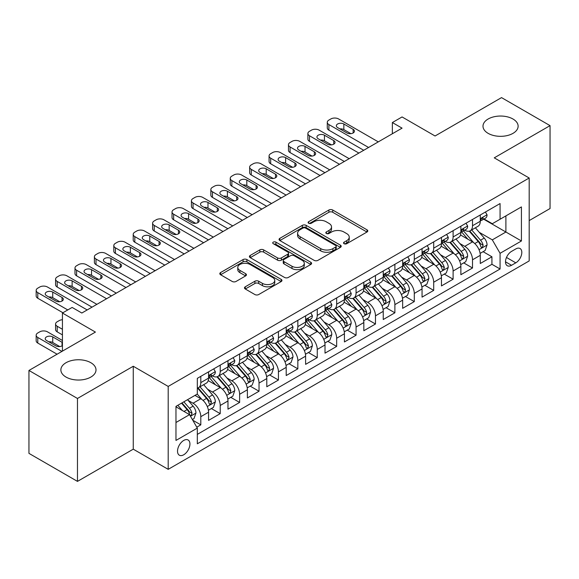 <?xml version="1.0" encoding="UTF-8"?>
<svg xmlns="http://www.w3.org/2000/svg" width="579" height="579" viewBox="0 0 579 579"><rect width="100%" height="100%" fill="white"/><g stroke="black" fill="none" stroke-linecap="round" stroke-linejoin="round"><path stroke-width="0.87" d="M344.092 243.701A1.889 1.086 0 0 0 346.756 243.701L366.999 232.02A2.692 1.556 0 0 0 367.788 230.92A2.692 1.556 0 0 0 366.999 229.82L332.708 210.018A2.692 1.556 0 0 0 328.901 210.018L308.658 221.706A1.889 1.086 0 0 0 308.108 222.474A1.889 1.086 0 0 0 308.658 223.248A1.889 1.086 0 0 0 311.321 223.248L313.941 221.735A8.62 4.979 0 0 1 326.136 221.735L328.995 223.385A8.62 4.979 0 0 1 331.521 226.903A8.62 4.979 0 0 1 328.995 230.42L326.375 231.933A1.889 1.086 0 0 0 325.825 232.707A1.889 1.086 0 0 0 326.375 233.475A1.889 1.086 0 0 0 329.038 233.475L331.658 231.962A8.62 4.979 0 0 1 343.854 231.962L346.712 233.612A8.62 4.979 0 0 1 349.238 237.129A8.62 4.979 0 0 1 346.712 240.654L344.092 242.167A1.889 1.086 0 0 0 343.535 242.934A1.889 1.086 0 0 0 344.092 243.701L344.092 242.167M90.86 362.722A17.565 10.14 0 0 0 71.716 360.529A17.565 10.14 0 0 0 60.875 369.894A17.565 10.14 0 0 0 66.02 377.067A17.565 10.14 0 0 0 85.164 379.267A17.565 10.14 0 0 0 96.005 369.894A17.565 10.14 0 0 0 90.86 362.722M512.98 119.013A17.565 10.14 0 0 0 493.836 116.813A17.565 10.14 0 0 0 482.995 126.186A17.565 10.14 0 0 0 488.14 133.358A17.565 10.14 0 0 0 507.284 135.558A17.565 10.14 0 0 0 518.125 126.186A17.565 10.14 0 0 0 512.98 119.013M183.724 454.776A8.786 5.073 120 0 0 189.463 447.031A8.786 5.073 120 0 0 188.117 439.997A8.786 5.073 120 0 0 183.724 440.431A8.786 5.073 120 0 0 177.992 448.175A8.786 5.073 120 0 0 179.338 455.21A8.786 5.073 120 0 0 183.724 454.776M245.272 286.793A2.692 1.556 0 0 0 244.483 287.893A2.692 1.556 0 0 0 245.272 288.986L254.89 294.545A2.692 1.556 0 0 0 258.697 294.545L281.177 281.568A2.692 1.556 0 0 0 281.966 280.468A2.692 1.556 0 0 0 281.177 279.368L246.886 259.566A2.692 1.556 0 0 0 243.079 259.566L220.599 272.55A2.692 1.556 0 0 0 219.81 273.65A2.692 1.556 0 0 0 220.599 274.75L232.222 281.459A2.692 1.556 0 0 0 236.029 281.459L245.648 275.901A2.692 1.556 0 0 0 246.437 274.801A2.692 1.556 0 0 0 245.648 273.701L239.887 270.371A7.209 4.162 0 0 1 237.774 267.433A7.209 4.162 0 0 1 242.225 263.59A7.209 4.162 0 0 1 250.077 264.487L272.651 277.522A7.209 4.162 0 0 1 274.764 280.468A7.209 4.162 0 0 1 270.313 284.311A7.209 4.162 0 0 1 262.461 283.406L258.697 281.235A2.692 1.556 0 0 0 254.89 281.235L245.272 286.793L245.272 288.986M529.184 220.592L550.05 208.541L550.05 125.629L501.53 97.612L435.061 135.993L402.065 116.944L392.359 122.545L402.065 128.147L81.834 313.029L72.129 307.427L62.431 313.029L62.431 351.127M77.47 398.468L77.47 481.388L133.264 449.174L133.264 366.254L77.47 398.468L28.95 370.459L95.419 332.078L62.431 313.029M133.264 366.254L168.2 386.425L529.184 178.006L529.184 260.926L168.2 469.337L168.2 386.425M550.05 125.629L494.256 157.843L529.184 178.006M314.136 260.34A2.692 1.556 0 0 0 317.943 260.34L340.423 247.363A2.692 1.556 0 0 0 341.212 246.263A2.692 1.556 0 0 0 340.423 245.163L306.132 225.361A2.692 1.556 0 0 0 302.325 225.361L279.845 238.338A2.692 1.556 0 0 0 279.056 239.438A2.692 1.556 0 0 0 279.845 240.538L314.136 260.34M274.026 244.114A1.889 1.086 0 0 1 275.937 244.374L275.937 242.138L310.8 262.265A2.692 1.556 0 0 1 311.589 263.365A2.692 1.556 0 0 1 310.8 264.465L288.32 277.442A2.692 1.556 0 0 1 284.513 277.442L250.222 257.641L250.222 255.448A2.692 1.556 0 0 0 249.433 256.548A2.692 1.556 0 0 0 250.222 257.641M250.222 255.448L259.841 249.889A2.692 1.556 0 0 1 263.655 249.889L277.558 257.916A2.692 1.556 0 0 0 281.365 257.916L287.749 254.232A2.692 1.556 0 0 0 288.537 253.132A2.692 1.556 0 0 0 287.749 252.031L273.274 243.679A1.889 1.086 0 0 1 272.716 242.905A1.889 1.086 0 0 1 273.881 241.899A1.889 1.086 0 0 1 275.937 242.138M77.47 481.388L28.95 453.371L28.95 370.459M196.78 427.179L200.804 424.856L192.749 420.209M188.168 400.415L193.046 403.23A10.979 6.34 60 0 1 200.804 416.677L208.57 412.197L208.57 420.376L220.215 413.652L211.386 408.557M207.579 389.211L212.45 392.026A10.979 6.34 60 0 1 220.215 405.474L227.974 400.986L227.974 409.172L239.619 402.448L230.789 397.346M226.982 378.007L231.861 380.823A10.979 6.34 60 0 1 239.619 394.27L247.385 389.783L247.385 397.961L259.03 391.245L250.2 386.142M246.393 366.804L251.264 369.619A10.979 6.34 60 0 1 259.03 383.059L266.796 378.579L266.796 386.758L278.441 380.034L269.604 374.939M265.804 355.6L270.675 358.408A10.979 6.34 60 0 1 278.441 371.856L286.2 367.376L286.2 375.554L297.845 368.83L289.015 363.735M285.208 344.389L290.079 347.205A10.979 6.34 60 0 1 297.845 360.652L305.611 356.172L305.611 364.35L317.256 357.627L308.426 352.531M304.619 333.186L309.49 336.001A10.979 6.34 60 0 1 317.256 349.448L325.014 344.968L325.014 353.147L336.66 346.423L327.83 341.321M324.023 321.982L328.901 324.797A10.979 6.34 60 0 1 336.66 338.245L344.425 333.757L344.425 341.943L356.071 335.219L347.241 330.117M343.434 310.778L348.305 313.594A10.979 6.34 60 0 1 356.071 327.034L363.829 322.554L363.829 330.732L375.474 324.008L366.645 318.913M362.838 299.575L367.716 302.383A10.979 6.34 60 0 1 375.474 315.83L383.24 311.35L383.24 319.528L394.885 312.805L386.055 307.71M382.249 288.371L387.119 291.179A10.979 6.34 60 0 1 394.885 304.626L402.651 300.146L402.651 308.325L414.289 301.601L405.459 296.506M401.66 277.16L406.53 279.975A10.979 6.34 60 0 1 414.289 293.423L422.055 288.943L422.055 297.121L433.7 290.397L424.87 285.295M421.063 265.956L425.934 268.772A10.979 6.34 60 0 1 433.7 282.219L441.466 277.732L441.466 285.917L453.111 279.194L444.274 274.091M440.474 254.753L445.345 257.568A10.979 6.34 60 0 1 453.111 271.015L460.87 266.528L460.87 274.707L472.515 267.99L472.515 259.805A10.979 6.34 -120 0 0 464.756 246.357L459.878 243.549M463.685 262.888L472.515 267.99M208.57 412.197A10.979 6.34 -120 0 0 200.804 398.75L194.985 395.385M227.974 400.986A10.979 6.34 -120 0 0 220.215 387.546L208.208 380.613M247.385 389.783A10.979 6.34 -120 0 0 239.619 376.336L227.619 369.409M266.796 378.579A10.979 6.34 -120 0 0 259.03 365.132L247.03 358.206M286.2 367.376A10.979 6.34 -120 0 0 278.441 353.928L266.434 347.002M305.611 356.172A10.979 6.34 -120 0 0 297.845 342.725L285.845 335.791M325.014 344.968A10.979 6.34 -120 0 0 317.256 331.521L305.249 324.587M344.425 333.757A10.979 6.34 -120 0 0 336.66 320.317L324.66 313.384M363.829 322.554A10.979 6.34 -120 0 0 356.071 309.106L344.064 302.18M383.24 311.35A10.979 6.34 -120 0 0 375.474 297.903L363.474 290.976M402.651 300.146A10.979 6.34 -120 0 0 394.885 286.699L382.885 279.773M422.055 288.943A10.979 6.34 -120 0 0 414.289 275.495L402.289 268.562M441.466 277.732A10.979 6.34 -120 0 0 433.7 264.292L421.7 257.358M460.87 266.528A10.979 6.34 -120 0 0 453.111 253.081L441.104 246.155M515.795 248.941L511.525 251.402A8.511 4.914 120 0 0 505.966 258.9A8.511 4.914 120 0 0 507.269 265.718A8.511 4.914 120 0 0 511.525 265.298L515.795 262.83A8.511 4.914 120 0 0 521.353 255.332A8.511 4.914 120 0 0 520.051 248.514A8.511 4.914 120 0 0 515.795 248.941M175.965 422.504L189.55 414.658L197.316 428.105L197.316 443.796L500.075 268.996L500.075 253.305L492.309 239.865L479.289 232.345M197.316 428.105L175.965 440.431L175.965 406.371L197.316 394.046L197.316 378.355L500.075 203.555L500.075 219.246L521.426 206.92L521.426 240.98L500.075 253.305M212.348 375.829L212.45 375.894A10.979 6.34 60 0 0 217.943 376.437L225.701 371.95A10.979 6.34 -120 0 0 227.974 366.927L227.974 360.652M231.759 364.625L231.861 364.683A10.979 6.34 60 0 0 237.347 365.226L245.112 360.746A10.979 6.34 -120 0 0 247.385 355.723L247.385 349.448M251.163 353.422L251.264 353.479A10.979 6.34 60 0 0 256.758 354.022L264.516 349.542A10.979 6.34 -120 0 0 266.796 344.519L266.796 338.245M270.574 342.218L270.675 342.276A10.979 6.34 60 0 0 276.161 342.819L283.927 338.339A10.979 6.34 -120 0 0 286.2 333.309L286.2 327.034M289.978 331.014L290.079 331.072A10.979 6.34 60 0 0 295.572 331.615L303.338 327.135A10.979 6.34 -120 0 0 305.611 322.105L305.611 315.83M309.389 319.803L309.49 319.869A10.979 6.34 60 0 0 314.976 320.411L322.742 315.924A10.979 6.34 -120 0 0 325.014 310.901L325.014 304.626M328.8 308.6L328.901 308.658A10.979 6.34 60 0 0 334.387 309.208L342.153 304.72A10.979 6.34 -120 0 0 344.425 299.698L344.425 293.423M348.203 297.396L348.305 297.454A10.979 6.34 60 0 0 353.798 297.997L361.557 293.517A10.979 6.34 -120 0 0 363.829 288.494L363.829 282.219M367.614 286.192L367.716 286.25A10.979 6.34 60 0 0 373.202 286.793L380.968 282.313A10.979 6.34 -120 0 0 383.24 277.283L383.24 271.008M387.018 274.989L387.119 275.047A10.979 6.34 60 0 0 392.613 275.59L400.371 271.11A10.979 6.34 -120 0 0 402.651 266.079L402.651 259.805M406.429 263.785L406.53 263.843A10.979 6.34 60 0 0 412.016 264.386L419.782 259.899A10.979 6.34 -120 0 0 422.055 254.876L422.055 248.601M425.833 252.574L425.934 252.632A10.979 6.34 60 0 0 431.427 253.182L439.186 248.695A10.979 6.34 -120 0 0 441.466 243.672L441.466 237.397M445.244 241.371L445.345 241.429A10.979 6.34 60 0 0 450.831 241.971L458.597 237.491A10.979 6.34 -120 0 0 460.87 232.469L460.87 226.194M197.316 434.38L491.926 264.292L491.926 256.779L480.281 263.503L480.281 255.325A10.979 6.34 -120 0 0 472.515 241.877L460.515 234.951M464.647 230.167L464.756 230.225A10.979 6.34 -120 0 0 470.242 230.768A10.979 6.34 -120 0 0 472.515 225.745L472.515 219.47M470.242 230.768L478.008 226.288A10.979 6.34 -120 0 0 480.281 221.265L480.281 214.983M200.804 376.336L200.804 382.61A10.979 6.34 60 0 1 198.532 387.641A10.979 6.34 60 0 1 197.316 388.082M198.532 387.641L206.298 383.16A10.979 6.34 -120 0 0 208.57 378.13L208.57 371.856M220.215 365.132L220.215 371.407A10.979 6.34 60 0 1 217.943 376.437M239.619 353.928L239.619 360.203A10.979 6.34 60 0 1 237.347 365.226M259.03 342.725L259.03 348.999A10.979 6.34 60 0 1 256.758 354.022M278.441 331.521L278.441 337.796A10.979 6.34 60 0 1 276.161 342.819M297.845 320.31L297.845 326.585A10.979 6.34 60 0 1 295.572 331.615M317.256 309.106L317.256 315.381A10.979 6.34 60 0 1 314.976 320.411M336.66 297.903L336.66 304.178A10.979 6.34 60 0 1 334.387 309.208M356.071 286.699L356.071 292.974A10.979 6.34 60 0 1 353.798 297.997M375.474 275.495L375.474 281.77A10.979 6.34 60 0 1 373.202 286.793M394.885 264.292L394.885 270.567A10.979 6.34 60 0 1 392.613 275.59M414.289 253.081L414.289 259.356A10.979 6.34 60 0 1 412.016 264.386M433.7 241.877L433.7 248.152A10.979 6.34 60 0 1 431.427 253.182M453.111 230.674L453.111 236.949A10.979 6.34 60 0 1 450.831 241.971M453.111 271.015L453.111 279.194M433.7 282.219L433.7 290.397M414.289 293.423L414.289 301.601M394.885 304.626L394.885 312.805M375.474 315.83L375.474 324.008M356.071 327.034L356.071 335.219M336.66 338.245L336.66 346.423M317.256 349.448L317.256 357.627M297.845 360.652L297.845 368.83M278.441 371.856L278.441 380.034M259.03 383.059L259.03 391.245M239.619 394.27L239.619 402.448M220.215 405.474L220.215 413.652M200.804 416.677L200.804 424.856M189.55 414.658L175.965 406.82M492.309 239.865L505.894 232.02L505.894 215.88L521.426 206.92M483.668 219.188L521.426 240.98M484.058 218.963L492.309 223.726L500.075 219.246M133.264 449.174L168.2 469.337M392.359 122.545L392.359 133.749M483.096 251.684L491.926 256.779M491.926 264.292L500.075 268.996M344.845 243.969L346.712 242.891A8.62 4.979 0 0 0 349.238 239.373L349.238 237.129M331.521 226.903L331.521 229.146A8.62 4.979 0 0 1 328.995 232.664L327.128 233.742M366.963 232.041L332.708 212.261A2.692 1.556 0 0 0 328.901 212.261L309.41 223.516M340.387 247.378L306.132 227.605A2.692 1.556 0 0 0 302.325 227.605L279.881 240.56M335.661 247.03A1.889 1.086 0 0 0 336.211 246.263A1.889 1.086 0 0 0 335.661 245.489L305.56 228.112A1.889 1.086 0 0 0 302.897 228.112L300.132 229.711A8.62 4.979 0 0 0 297.606 233.228A8.62 4.979 0 0 0 300.132 236.746L320.708 248.623A8.62 4.979 0 0 0 332.896 248.623L335.661 247.03L335.661 249.274A1.889 1.086 0 0 0 336.211 248.5L336.211 246.263M297.606 233.228L297.606 235.472A8.62 4.979 0 0 0 300.132 238.989L300.132 236.746M335.661 249.274L332.896 250.866A8.62 4.979 0 0 1 320.708 250.866L300.132 238.989M250.258 257.662L259.841 252.133L259.841 249.889M288.537 253.132L288.537 255.375A2.692 1.556 0 0 1 287.749 256.475L281.365 260.159A2.692 1.556 0 0 1 277.558 260.159L263.655 252.133A2.692 1.556 0 0 0 259.841 252.133M275.937 244.374L310.764 264.487M291.99 266.253A7.209 4.162 0 0 0 299.842 267.151A7.209 4.162 0 0 0 304.293 263.307A7.209 4.162 0 0 0 302.18 260.369L294.226 255.773A2.692 1.556 0 0 0 290.419 255.773L284.036 259.457A2.692 1.556 0 0 0 283.247 260.557A2.692 1.556 0 0 0 284.036 261.657L291.99 266.253L291.99 268.49A7.209 4.162 0 0 0 299.842 269.394A7.209 4.162 0 0 0 304.293 265.551L304.293 263.307M283.247 260.557L283.247 262.801A2.692 1.556 0 0 0 284.036 263.901L284.036 261.657M291.99 268.49L284.036 263.901M274.764 280.468L274.764 282.704A7.209 4.162 0 0 1 270.313 286.554A7.209 4.162 0 0 1 262.461 285.65L258.697 283.478A2.692 1.556 0 0 0 254.89 283.478L245.301 289.008M237.774 267.433L237.774 269.676A7.209 4.162 0 0 0 239.887 272.615L239.887 270.371M245.612 275.922L239.887 272.615M281.141 281.589L246.886 261.809A2.692 1.556 0 0 0 243.079 261.809L220.635 274.764M480.114 253.399L485.13 250.504L487.069 244.903A7.274 4.198 -120 0 0 484.239 238.078L475.373 227.808M473.593 242.587L463.461 230.855M467.825 239.17L461.948 232.36A17.428 10.06 -120 0 0 461.405 231.752M469.251 231.166L478.225 241.552A7.274 4.198 60 0 1 480.816 246.56L481.344 247.421L482.329 247.284L483.147 245.214A7.274 4.198 -120 0 0 480.548 240.205L471.682 229.935M469.779 230.992L479.419 242.152A3.706 2.142 60 0 1 480.353 243.6L483.147 245.214M368.584 147.479L328.901 124.565A5.486 3.17 -0 0 1 327.287 122.321A5.486 3.17 -0 0 1 328.901 120.077L330.841 118.963A5.486 3.17 -0 0 1 338.599 118.963L378.29 141.877M327.287 122.321L327.287 127.923A5.486 3.17 180 0 0 328.901 130.166L363.735 150.279M485.419 212.015L487.069 214.874A7.274 4.198 60 0 1 485.564 218.095L481.88 220.223A7.274 4.198 -120 0 0 483.147 218.544L482.995 217.899M337.629 127.59A4.393 2.533 180 0 1 336.348 125.795A4.393 2.533 180 0 1 339.055 123.45A4.393 2.533 180 0 1 343.839 124L353.161 129.378A4.393 2.533 180 0 1 354.442 131.172A4.393 2.533 180 0 1 351.735 133.517A4.393 2.533 180 0 1 346.944 132.967L337.629 127.59M480.519 220.563L480.548 220.563A7.274 4.198 -120 0 0 481.88 220.223M482.206 218.001L483.147 218.544C482.683 217.451 481.909 217.899 480.816 219.89A7.274 4.198 60 0 1 480.281 220.925M339.916 128.907A4.393 2.533 180 0 1 343.839 129.602L350.874 133.662M460.71 264.61L465.726 261.715L467.666 256.106A7.274 4.198 -120 0 0 464.828 249.281L455.962 239.011M454.189 253.79L444.05 242.058M448.421 250.374L442.537 243.564A17.428 10.06 -120 0 0 441.994 242.963M449.847 242.369L458.814 252.755A7.274 4.198 60 0 1 461.405 257.764L461.933 258.625L462.918 258.487L463.736 256.417A7.274 4.198 -120 0 0 461.145 251.409L452.279 241.139M450.375 242.196L460.008 253.356A3.706 2.142 60 0 1 460.942 254.803L463.736 256.417M441.299 275.814L446.315 272.919L448.255 267.317A7.274 4.198 -120 0 0 445.425 260.485L436.559 250.215M434.778 265.001L424.646 253.262M429.01 261.585L423.126 254.774A17.428 10.06 -120 0 0 422.59 254.167M430.436 253.573L439.403 263.959A7.274 4.198 60 0 1 442.001 268.967L442.53 269.828L443.514 269.691L444.332 267.621A7.274 4.198 -120 0 0 441.734 262.613L432.868 252.35M430.964 253.407L440.605 264.56A3.706 2.142 60 0 1 441.538 266.014L444.332 267.621M421.896 287.018L426.904 284.123L428.851 278.521A7.274 4.198 -120 0 0 426.014 271.689L417.148 261.426M415.367 276.205L405.235 264.473M409.606 272.789L403.722 265.978A17.428 10.06 -120 0 0 403.179 265.37M411.032 264.777L419.999 275.163A7.274 4.198 60 0 1 422.59 280.171L423.119 281.039L424.103 280.895L424.921 278.832A7.274 4.198 -120 0 0 422.33 273.816L413.457 263.554M411.56 264.61L421.194 275.77A3.706 2.142 60 0 1 422.127 277.218L424.921 278.832M402.485 298.221L407.5 295.326L409.44 289.724A7.274 4.198 -120 0 0 406.61 282.892L397.737 272.629M395.964 287.408L385.831 275.676M390.195 283.992L384.311 277.182A17.428 10.06 -120 0 0 383.776 276.574M391.621 275.98L400.588 286.366A7.274 4.198 60 0 1 403.187 291.382L403.715 292.243L404.699 292.106L405.51 290.036A7.274 4.198 -120 0 0 402.919 285.02L394.053 274.757M392.149 275.814L401.79 286.974A3.706 2.142 60 0 1 402.723 288.422L405.51 290.036M349.18 158.682L309.49 135.768A5.486 3.17 -0 0 1 307.883 133.525A5.486 3.17 -0 0 1 309.49 131.288L311.43 130.166A5.486 3.17 -0 0 1 319.195 130.166L358.886 153.08M307.883 133.525L307.883 139.126A5.486 3.17 180 0 0 309.49 141.37L344.324 161.483M466.015 223.219L467.666 226.078A7.274 4.198 60 0 1 466.16 229.298L462.469 231.426A7.274 4.198 -120 0 0 463.736 229.747L463.584 229.103M318.226 138.794A4.393 2.533 180 0 1 316.937 136.999A4.393 2.533 180 0 1 319.651 134.654A4.393 2.533 180 0 1 324.435 135.204L333.75 140.588A4.393 2.533 180 0 1 335.038 142.376A4.393 2.533 180 0 1 332.324 144.721A4.393 2.533 180 0 1 327.54 144.171L318.226 138.794M461.116 231.766L461.145 231.766A7.274 4.198 -120 0 0 462.469 231.426M462.795 229.212L463.736 229.747C463.28 228.654 462.505 229.103 461.405 231.093A7.274 4.198 60 0 1 460.87 232.128M320.505 140.111A4.393 2.533 180 0 1 324.435 140.813L331.463 144.866M329.769 169.886L290.079 146.972A5.486 3.17 -0 0 1 288.472 144.728A5.486 3.17 -0 0 1 290.079 142.492L292.026 141.37A5.486 3.17 -0 0 1 299.784 141.37L339.475 164.284M288.472 144.728L288.472 150.33A5.486 3.17 180 0 0 290.079 152.574L324.92 172.687M446.604 234.43L448.255 237.281A7.274 4.198 60 0 1 446.749 240.502L443.065 242.63A7.274 4.198 -120 0 0 444.332 240.958L444.173 240.314M298.815 149.997A4.393 2.533 180 0 1 297.526 148.202A4.393 2.533 180 0 1 300.24 145.865A4.393 2.533 180 0 1 305.024 146.415L314.339 151.792A4.393 2.533 180 0 1 315.627 153.58A4.393 2.533 180 0 1 312.921 155.925A4.393 2.533 180 0 1 308.129 155.375L298.815 149.997M441.705 242.97L441.734 242.97A7.274 4.198 -120 0 0 443.065 242.63M443.391 240.415L444.332 240.958C443.869 239.858 443.094 240.307 442.001 242.297A7.274 4.198 60 0 1 441.466 243.332M301.102 151.314A4.393 2.533 180 0 1 305.024 152.016L312.059 156.077M310.366 181.089L270.675 158.176A5.486 3.17 -0 0 1 269.069 155.939A5.486 3.17 -0 0 1 270.675 153.696L272.615 152.574A5.486 3.17 -0 0 1 280.381 152.574L320.064 175.488M269.069 155.939L269.069 161.541A5.486 3.17 180 0 0 270.675 163.777L305.509 183.89M427.201 245.634L428.851 248.492A7.274 4.198 60 0 1 427.338 251.706L423.654 253.834A7.274 4.198 -120 0 0 424.921 252.162L424.769 251.518M279.411 161.201A4.393 2.533 180 0 1 278.123 159.406A4.393 2.533 180 0 1 280.829 157.068A4.393 2.533 180 0 1 285.621 157.618L294.935 162.996A4.393 2.533 180 0 1 296.224 164.791A4.393 2.533 180 0 1 293.51 167.128A4.393 2.533 180 0 1 288.726 166.578L279.411 161.201M422.301 254.174L422.33 254.174A7.274 4.198 -120 0 0 423.654 253.834M423.98 251.619L424.921 252.162C424.465 251.062 423.69 251.51 422.59 253.508A7.274 4.198 60 0 1 422.055 254.543M281.691 162.518A4.393 2.533 180 0 1 285.621 163.22L292.648 167.28M290.955 192.293L251.264 169.379A5.486 3.17 -0 0 1 249.658 167.143A5.486 3.17 -0 0 1 251.264 164.899L253.204 163.777A5.486 3.17 -0 0 1 260.97 163.777L300.66 186.691M249.658 167.143L249.658 172.745A5.486 3.17 180 0 0 251.264 174.981L286.106 195.094M407.79 256.837L409.44 259.696A7.274 4.198 60 0 1 407.934 262.909L404.243 265.044A7.274 4.198 -120 0 0 405.51 263.365L405.358 262.721M260 172.404A4.393 2.533 180 0 1 258.712 170.617A4.393 2.533 180 0 1 261.426 168.272A4.393 2.533 180 0 1 266.21 168.822L275.524 174.199A4.393 2.533 180 0 1 276.813 175.994A4.393 2.533 180 0 1 274.099 178.332A4.393 2.533 180 0 1 269.315 177.789L260 172.404M402.89 265.385L402.919 265.385A7.274 4.198 -120 0 0 404.243 265.044M404.576 262.823L405.51 263.365C405.054 262.273 404.28 262.721 403.187 264.712A7.274 4.198 60 0 1 402.651 265.747M262.287 173.729A4.393 2.533 180 0 1 266.21 174.424L273.245 178.484M383.074 309.425L388.089 306.53L390.029 300.928A7.274 4.198 -120 0 0 387.199 294.103L378.333 283.833M376.553 298.612L366.42 286.88M370.784 295.196L364.908 288.385A17.428 10.06 -120 0 0 364.365 287.777M372.217 287.191L381.185 297.57A7.274 4.198 60 0 1 383.776 302.585L384.304 303.447L385.288 303.309L386.106 301.239A7.274 4.198 -120 0 0 383.515 296.231L374.642 285.961M372.738 287.018L382.379 298.178A3.706 2.142 60 0 1 383.312 299.625L386.106 301.239M271.551 203.504L231.861 180.59A5.486 3.17 -0 0 1 230.254 178.346A5.486 3.17 -0 0 1 231.861 176.103L233.8 174.981A5.486 3.17 -0 0 1 241.566 174.981L281.249 197.902M230.254 178.346L230.254 183.948A5.486 3.17 180 0 0 231.861 186.192L266.695 206.305M388.386 268.041L390.029 270.9A7.274 4.198 60 0 1 388.523 274.12L384.84 276.248A7.274 4.198 -120 0 0 386.106 274.569L385.954 273.925M240.589 183.615A4.393 2.533 180 0 1 239.308 181.82A4.393 2.533 180 0 1 242.015 179.476A4.393 2.533 180 0 1 246.806 180.026L256.121 185.403A4.393 2.533 180 0 1 257.402 187.198A4.393 2.533 180 0 1 254.695 189.543A4.393 2.533 180 0 1 249.911 188.993L240.589 183.615M383.486 276.588L383.515 276.588A7.274 4.198 -120 0 0 384.84 276.248M385.165 274.026L386.106 274.569C385.65 273.476 384.869 273.925 383.776 275.915A7.274 4.198 60 0 1 383.24 276.95M242.876 184.933A4.393 2.533 180 0 1 246.806 185.627L253.834 189.688M363.67 320.636L368.685 317.733L370.625 312.132A7.274 4.198 -120 0 0 367.788 305.307L358.922 295.037M357.149 309.816L347.009 298.084M351.381 306.4L345.497 299.589A17.428 10.06 -120 0 0 344.961 298.988M352.806 298.395L361.774 308.781A7.274 4.198 60 0 1 364.365 313.789L364.9 314.65L365.877 314.513L366.695 312.443A7.274 4.198 -120 0 0 364.104 307.435L355.238 297.165M353.335 298.221L362.968 309.381A3.706 2.142 60 0 1 363.901 310.829L366.695 312.443M252.14 214.708L212.45 191.794A5.486 3.17 -0 0 1 210.843 189.55A5.486 3.17 -0 0 1 212.45 187.306L214.389 186.192A5.486 3.17 -0 0 1 222.155 186.192L261.846 209.106M210.843 189.55L210.843 195.152A5.486 3.17 180 0 0 212.45 197.396L247.291 217.509M368.975 279.244L370.625 282.103A7.274 4.198 60 0 1 369.12 285.324L365.429 287.452A7.274 4.198 -120 0 0 366.695 285.773L366.543 285.129M221.185 194.819A4.393 2.533 180 0 1 219.897 193.024A4.393 2.533 180 0 1 222.611 190.679A4.393 2.533 180 0 1 227.395 191.229L236.71 196.607A4.393 2.533 180 0 1 237.998 198.402A4.393 2.533 180 0 1 235.284 200.747A4.393 2.533 180 0 1 230.5 200.196L221.185 194.819M364.075 287.792L364.104 287.792A7.274 4.198 -120 0 0 365.429 287.452M365.762 285.23L366.695 285.773C366.239 284.68 365.465 285.129 364.365 287.119A7.274 4.198 60 0 1 363.829 288.154M223.472 196.136A4.393 2.533 180 0 1 227.395 196.831L234.423 200.891M344.259 331.839L349.275 328.944L351.214 323.335A7.274 4.198 -120 0 0 348.384 316.51L339.518 306.24M337.738 321.027L327.605 309.287M331.97 317.603L326.093 310.8A17.428 10.06 -120 0 0 325.55 310.192M333.395 309.599L342.37 319.984A7.274 4.198 60 0 1 344.961 324.993L345.489 325.854L346.474 325.716L347.291 323.647A7.274 4.198 -120 0 0 344.693 318.638L335.827 308.375M333.924 309.432L343.564 320.585A3.706 2.142 60 0 1 344.498 322.04L347.291 323.647M232.729 225.911L193.046 202.997A5.486 3.17 -0 0 1 191.432 200.754A5.486 3.17 -0 0 1 193.046 198.517L194.985 197.396A5.486 3.17 -0 0 1 202.744 197.396L242.435 220.309M191.432 200.754L191.432 206.356A5.486 3.17 180 0 0 193.046 208.599L227.88 228.712M349.564 290.455L351.214 293.307A7.274 4.198 60 0 1 349.709 296.528L346.025 298.655A7.274 4.198 -120 0 0 347.291 296.984L347.139 296.332M201.774 206.023A4.393 2.533 180 0 1 200.493 204.228A4.393 2.533 180 0 1 203.2 201.89A4.393 2.533 180 0 1 207.984 202.44L217.306 207.818A4.393 2.533 180 0 1 218.587 209.605A4.393 2.533 180 0 1 215.88 211.95A4.393 2.533 180 0 1 211.089 211.4L201.774 206.023M344.664 298.996L344.693 298.996A7.274 4.198 -120 0 0 346.025 298.655M346.351 296.441L347.291 296.984C346.835 295.883 346.054 296.332 344.961 298.323A7.274 4.198 60 0 1 344.425 299.357M204.061 207.34A4.393 2.533 180 0 1 207.984 208.042L215.019 212.102M324.855 343.043L329.871 340.148L331.81 334.546A7.274 4.198 -120 0 0 328.973 327.714L320.107 317.451M318.334 332.23L308.194 320.498M312.566 328.814L306.682 322.004A17.428 10.06 -120 0 0 306.139 321.396M313.992 320.802L322.959 331.188A7.274 4.198 60 0 1 325.55 336.196L326.078 337.058L327.063 336.92L327.88 334.857A7.274 4.198 -120 0 0 325.289 329.842L316.423 319.579M314.52 320.636L324.153 331.789A3.706 2.142 60 0 1 325.087 333.243L327.88 334.857M213.325 237.115L173.635 214.201A5.486 3.17 -0 0 1 172.028 211.957A5.486 3.17 -0 0 1 173.635 209.721L175.575 208.599A5.486 3.17 -0 0 1 183.34 208.599L223.031 231.513M172.028 211.957L172.028 217.566A5.486 3.17 180 0 0 173.635 219.803L208.469 239.916M330.16 301.659L331.81 304.511A7.274 4.198 60 0 1 330.305 307.731L326.614 309.859A7.274 4.198 -120 0 0 327.88 308.187L327.728 307.543M182.371 217.226A4.393 2.533 180 0 1 181.082 215.431A4.393 2.533 180 0 1 183.796 213.094A4.393 2.533 180 0 1 188.58 213.644L197.895 219.021A4.393 2.533 180 0 1 199.183 220.816A4.393 2.533 180 0 1 196.469 223.154A4.393 2.533 180 0 1 191.685 222.604L182.371 217.226M325.26 310.199L325.289 310.199A7.274 4.198 -120 0 0 326.614 309.859M326.94 307.644L327.88 308.187C327.424 307.087 326.65 307.536 325.55 309.533A7.274 4.198 60 0 1 325.014 310.568M184.65 218.544A4.393 2.533 180 0 1 188.58 219.246L195.608 223.306M305.444 354.247L310.46 351.352L312.399 345.75A7.274 4.198 -120 0 0 309.57 338.918L300.704 328.655M298.923 343.434L288.791 331.702M293.155 340.018L287.278 333.207A17.428 10.06 -120 0 0 286.735 332.599M294.581 332.006L303.555 342.392A7.274 4.198 60 0 1 306.146 347.4L306.675 348.269L307.659 348.131L308.477 346.061A7.274 4.198 -120 0 0 305.878 341.045L297.013 330.783M295.109 331.839L304.749 343A3.706 2.142 60 0 1 305.683 344.447L308.477 346.061M193.914 248.319L154.224 225.405A5.486 3.17 -0 0 1 152.617 223.168A5.486 3.17 -0 0 1 154.224 220.925L156.171 219.803A5.486 3.17 -0 0 1 163.929 219.803L203.62 242.717M152.617 223.168L152.617 228.77A5.486 3.17 180 0 0 154.224 231.007L189.065 251.12M310.749 312.863L312.399 315.721A7.274 4.198 60 0 1 310.894 318.935L307.21 321.063A7.274 4.198 -120 0 0 308.477 319.391L308.317 318.747M162.96 228.43A4.393 2.533 180 0 1 161.671 226.642A4.393 2.533 180 0 1 164.385 224.297A4.393 2.533 180 0 1 169.169 224.847L178.484 230.225A4.393 2.533 180 0 1 179.772 232.02A4.393 2.533 180 0 1 177.065 234.357A4.393 2.533 180 0 1 172.274 233.807L162.96 228.43M305.85 321.41L305.878 321.41A7.274 4.198 -120 0 0 307.21 321.063M307.536 318.848L308.477 319.391C308.014 318.298 307.239 318.747 306.146 320.737A7.274 4.198 60 0 1 305.611 321.772M165.247 229.754A4.393 2.533 180 0 1 169.169 230.449L176.204 234.509M286.04 365.45L291.056 362.555L292.996 356.954A7.274 4.198 -120 0 0 290.159 350.121L281.293 339.859M279.519 354.637L269.38 342.906M273.751 351.221L267.867 344.411A17.428 10.06 -120 0 0 267.324 343.803M275.177 343.217L284.144 353.595A7.274 4.198 60 0 1 286.735 358.611L287.264 359.472L288.248 359.335L289.066 357.265A7.274 4.198 -120 0 0 286.475 352.256L277.609 341.986M275.705 343.043L285.338 354.203A3.706 2.142 60 0 1 286.272 355.651L289.066 357.265M174.511 259.53L134.82 236.616A5.486 3.17 -0 0 1 133.213 234.372A5.486 3.17 -0 0 1 134.82 232.128L136.76 231.007A5.486 3.17 -0 0 1 144.526 231.007L184.209 253.92M133.213 234.372L133.213 239.974A5.486 3.17 180 0 0 134.82 242.217L169.654 262.33M291.346 324.066L292.996 326.925A7.274 4.198 60 0 1 291.49 330.139L287.799 332.274A7.274 4.198 -120 0 0 289.066 330.595L288.914 329.95M143.556 239.641A4.393 2.533 180 0 1 142.268 237.846A4.393 2.533 180 0 1 144.974 235.501A4.393 2.533 180 0 1 149.766 236.051L159.08 241.429A4.393 2.533 180 0 1 160.369 243.223A4.393 2.533 180 0 1 157.654 245.568A4.393 2.533 180 0 1 152.87 245.018L143.556 239.641M286.446 332.614L286.475 332.614A7.274 4.198 -120 0 0 287.799 332.274M288.125 330.052L289.066 330.595C288.61 329.502 287.835 329.95 286.735 331.941A7.274 4.198 60 0 1 286.2 332.976M145.836 240.958A4.393 2.533 180 0 1 149.766 241.653L156.793 245.713M266.63 376.654L271.645 373.759L273.585 368.157A7.274 4.198 -120 0 0 270.755 361.332L261.882 351.062M260.109 365.841L249.976 354.109M254.34 362.425L248.456 355.615A17.428 10.06 -120 0 0 247.921 355.007M255.766 354.42L264.733 364.806A7.274 4.198 60 0 1 267.332 369.815L267.86 370.676L268.844 370.538L269.655 368.468A7.274 4.198 -120 0 0 267.064 363.46L258.198 353.19M256.294 354.247L265.935 365.407A3.706 2.142 60 0 1 266.868 366.854L269.655 368.468M155.1 270.733L115.409 247.819A5.486 3.17 -0 0 1 113.802 245.576A5.486 3.17 -0 0 1 115.409 243.332L117.356 242.217A5.486 3.17 -0 0 1 125.115 242.217L164.805 265.131M113.802 245.576L113.802 251.177A5.486 3.17 180 0 0 115.409 253.421L150.25 273.534M271.935 335.27L273.585 338.129A7.274 4.198 60 0 1 272.079 341.349L268.388 343.477A7.274 4.198 -120 0 0 269.655 341.798L269.503 341.154M124.145 250.845A4.393 2.533 180 0 1 122.857 249.05A4.393 2.533 180 0 1 125.571 246.705A4.393 2.533 180 0 1 130.355 247.255L139.669 252.632A4.393 2.533 180 0 1 140.958 254.427A4.393 2.533 180 0 1 138.243 256.772A4.393 2.533 180 0 1 133.459 256.222L124.145 250.845M267.035 343.817L267.064 343.817A7.274 4.198 -120 0 0 268.388 343.477M268.721 341.255L269.655 341.798C269.199 340.705 268.424 341.154 267.332 343.144A7.274 4.198 60 0 1 266.796 344.179M126.432 252.162A4.393 2.533 180 0 1 130.355 252.857L137.389 256.917M247.219 387.865L252.234 384.97L254.174 379.361A7.274 4.198 -120 0 0 251.344 372.536L242.478 362.266M240.698 377.052L230.565 365.313M234.936 373.629L229.052 366.818A17.428 10.06 -120 0 0 228.51 366.218M236.362 365.624L245.33 376.01A7.274 4.198 60 0 1 247.921 381.018L248.449 381.879L249.433 381.742L250.251 379.672A7.274 4.198 -120 0 0 247.66 374.664L238.787 364.394M236.883 365.458L246.524 376.611A3.706 2.142 60 0 1 247.457 378.058L250.251 379.672M135.696 281.937L96.005 259.023A5.486 3.17 -0 0 1 94.399 256.779A5.486 3.17 -0 0 1 96.005 254.543L97.945 253.421A5.486 3.17 -0 0 1 105.711 253.421L145.394 276.335M94.399 256.779L94.399 262.381A5.486 3.17 180 0 0 96.005 264.625L130.84 284.738M252.531 346.474L254.174 349.332A7.274 4.198 60 0 1 252.668 352.553L248.984 354.681A7.274 4.198 -120 0 0 250.251 353.009L250.099 352.358M104.741 262.048A4.393 2.533 180 0 1 103.453 260.253A4.393 2.533 180 0 1 106.16 257.916A4.393 2.533 180 0 1 110.951 258.458L120.266 263.843A4.393 2.533 180 0 1 121.547 265.631A4.393 2.533 180 0 1 118.84 267.976A4.393 2.533 180 0 1 114.056 267.426L104.741 262.048M247.631 355.021L247.66 355.021A7.274 4.198 -120 0 0 248.984 354.681M249.31 352.466L250.251 353.009C249.795 351.909 249.013 352.358 247.921 354.348A7.274 4.198 60 0 1 247.385 355.383M107.021 263.365A4.393 2.533 180 0 1 110.951 264.067L117.978 268.12M227.815 399.069L232.83 396.174L234.77 390.572A7.274 4.198 -120 0 0 231.94 383.739L223.067 373.469M221.294 388.256L211.161 376.516M215.526 384.84L209.641 378.029A17.428 10.06 -120 0 0 209.106 377.421M216.951 376.828L225.919 387.213A7.274 4.198 60 0 1 228.517 392.222L229.045 393.083L230.022 392.946L230.84 390.876A7.274 4.198 -120 0 0 228.249 385.867L219.383 375.605M217.48 376.661L227.113 387.814A3.706 2.142 60 0 1 228.046 389.269L230.84 390.876M116.285 293.14L76.594 270.227A5.486 3.17 -0 0 1 74.988 267.983A5.486 3.17 -0 0 1 76.594 265.747L78.534 264.625A5.486 3.17 -0 0 1 86.3 264.625L125.99 287.539M74.988 267.983L74.988 273.592A5.486 3.17 180 0 0 76.594 275.828L111.436 295.941M233.12 357.684L234.77 360.536A7.274 4.198 60 0 1 233.265 363.757L229.573 365.885A7.274 4.198 -120 0 0 230.84 364.213L230.688 363.569M85.33 273.252A4.393 2.533 180 0 1 84.042 271.457A4.393 2.533 180 0 1 86.756 269.119A4.393 2.533 180 0 1 91.54 269.669L100.855 275.047A4.393 2.533 180 0 1 102.143 276.834A4.393 2.533 180 0 1 99.429 279.179A4.393 2.533 180 0 1 94.645 278.629L85.33 273.252M228.22 366.225L228.249 366.225A7.274 4.198 -120 0 0 229.573 365.885M229.906 363.67L230.84 364.213C230.384 363.113 229.61 363.561 228.517 365.559A7.274 4.198 60 0 1 227.974 366.594M87.617 274.569A4.393 2.533 180 0 1 91.54 275.271L98.575 279.331M208.404 410.272L213.419 407.377L215.359 401.775A7.274 4.198 -120 0 0 212.529 394.943L203.663 384.68M201.883 399.459L197.244 394.082M62.431 329.277L57.191 326.252L57.191 331.854A5.486 3.17 180 0 1 55.584 329.617L55.584 324.008A5.486 3.17 -0 0 0 57.191 326.252M62.431 334.879L57.191 331.854M196.115 396.043L195.362 395.168M197.54 388.031L206.515 398.417A7.274 4.198 60 0 1 209.106 403.425L209.634 404.294L210.618 404.149L211.436 402.087A7.274 4.198 -120 0 0 208.838 397.071L199.972 386.808M198.069 387.865L207.709 399.025A3.706 2.142 60 0 1 208.643 400.473L211.436 402.087M62.431 319.738A5.486 3.17 -0 0 0 59.13 320.65L57.191 321.772A5.486 3.17 -0 0 0 55.584 324.008M96.874 304.344L57.191 281.43A5.486 3.17 -0 0 1 55.584 279.194A5.486 3.17 -0 0 1 57.191 276.95L59.13 275.828A5.486 3.17 -0 0 1 66.889 275.828L106.579 298.742M55.584 279.194L55.584 284.796A5.486 3.17 180 0 0 57.191 287.032L92.025 307.145M213.709 368.888L215.359 371.747A7.274 4.198 60 0 1 213.854 374.96L210.17 377.088A7.274 4.198 -120 0 0 211.436 375.416L211.284 374.772M65.919 284.455A4.393 2.533 180 0 1 64.638 282.668A4.393 2.533 180 0 1 67.345 280.323A4.393 2.533 180 0 1 72.129 280.873L81.451 286.25A4.393 2.533 180 0 1 82.732 288.045A4.393 2.533 180 0 1 80.025 290.383A4.393 2.533 180 0 1 75.241 289.833L65.919 284.455M208.809 377.428L208.838 377.428A7.274 4.198 -120 0 0 210.17 377.088M210.495 374.874L211.436 375.416C210.98 374.324 210.199 374.765 209.106 376.763A7.274 4.198 60 0 1 208.57 377.798M68.206 285.78A4.393 2.533 180 0 1 72.129 286.475L79.164 290.535M192.366 419.536L194.016 418.581L195.955 412.979A7.274 4.198 -120 0 0 193.118 406.147L187.538 399.684M61.946 351.41L37.78 337.456A5.486 3.17 -0 0 1 36.173 335.219A5.486 3.17 -0 0 1 37.78 332.976L39.719 331.854A5.486 3.17 -0 0 1 47.485 331.854L62.431 340.481M182.327 410.489L177.833 405.286M57.089 354.21L37.78 343.058A5.486 3.17 180 0 1 36.173 340.821L36.173 335.219M176.711 407.247L175.965 406.386M59.753 346.56L52.725 342.5A4.393 2.533 -0 0 0 48.795 341.805M181.524 403.158L187.104 409.621A7.274 4.198 60 0 1 189.695 414.636L190.23 415.498L191.208 415.36L192.025 413.29A7.274 4.198 -120 0 0 189.434 408.282L183.854 401.812M181.972 402.897L188.298 410.229A3.706 2.142 60 0 1 189.232 411.676L192.025 413.29M62.431 342.529A4.393 2.533 -0 0 0 62.04 342.276L52.725 336.898A4.393 2.533 -0 0 0 47.941 336.348A4.393 2.533 -0 0 0 45.227 338.693A4.393 2.533 -0 0 0 46.515 340.481L55.83 345.858A4.393 2.533 -0 0 0 62.431 345.605M67.765 309.946L37.78 292.634A5.486 3.17 -0 0 1 36.173 290.397A5.486 3.17 -0 0 1 37.78 288.154L39.719 287.032A5.486 3.17 -0 0 1 47.485 287.032L87.176 309.946M36.173 290.397L36.173 295.999A5.486 3.17 180 0 0 37.78 298.243L62.916 312.747M46.515 295.659A4.393 2.533 180 0 1 45.227 293.871A4.393 2.533 180 0 1 47.941 291.526A4.393 2.533 180 0 1 52.725 292.077L62.04 297.454A4.393 2.533 180 0 1 63.328 299.249A4.393 2.533 180 0 1 60.614 301.594A4.393 2.533 180 0 1 55.83 301.044L46.515 295.659M48.795 296.984A4.393 2.533 180 0 1 52.725 297.678L59.753 301.739M193.046 403.23L200.804 398.75M212.45 392.026L220.215 387.546M231.861 380.823L239.619 376.336M251.264 369.619L259.03 365.132M270.675 358.408L278.441 353.928M290.079 347.205L297.845 342.725M309.49 336.001L317.256 331.521M328.901 324.797L336.66 320.317M348.305 313.594L356.071 309.106M367.716 302.383L375.474 297.903M387.119 291.179L394.885 286.699M406.53 279.975L414.289 275.495M425.934 268.772L433.7 264.292M445.345 257.568L453.111 253.081M464.756 246.357L472.515 241.877M472.515 225.745L480.281 221.265M200.804 382.61L208.57 378.13M220.215 371.407L227.974 366.927M239.619 360.203L247.385 355.723M259.03 348.999L266.796 344.519M278.441 337.796L286.2 333.309M297.845 326.585L305.611 322.105M317.256 315.381L325.014 310.901M336.66 304.178L344.425 299.698M356.071 292.974L363.829 288.494M375.474 281.77L383.24 277.283M394.885 270.567L402.651 266.079M414.289 259.356L422.055 254.876M433.7 248.152L441.466 243.672M453.111 236.949L460.87 232.469M472.515 259.805L480.281 255.325M506.487 257.46L515.795 262.83M505.51 261.824L511.525 265.298M346.712 242.891L346.712 240.654M326.375 233.475L326.375 231.933M328.995 232.664L328.995 230.42M308.658 223.248L308.658 221.706M328.901 212.261L328.901 210.018M332.708 212.261L332.708 210.018M366.999 232.02L366.999 229.82M279.845 240.538L279.845 238.338M302.325 227.605L302.325 225.361M306.132 227.605L306.132 225.361M340.423 247.363L340.423 245.163M320.708 250.866L320.708 248.623M332.896 250.866L332.896 248.623M263.655 252.133L263.655 249.889M277.558 260.159L277.558 257.916M281.365 260.159L281.365 257.916M287.749 256.475L287.749 254.232M310.8 264.465L310.8 262.265M254.89 283.478L254.89 281.235M258.697 283.478L258.697 281.235M262.461 285.65L262.461 283.406M245.648 275.901L245.648 273.701M220.599 274.75L220.599 272.55M243.079 261.809L243.079 259.566M246.886 261.809L246.886 259.566M281.177 281.568L281.177 279.368M479.007 249.672L487.026 245.047M480.548 240.205L484.239 238.078M474.751 243.549L478.225 241.552M328.901 130.166L328.901 124.565M487.026 214.787L480.281 218.681M343.839 124L343.839 129.602M353.161 129.378L353.161 132.967M459.596 260.876L467.615 256.251M461.145 251.409L464.828 249.281M455.347 254.753L458.814 252.755M440.192 272.079L448.204 267.455M441.734 262.613L445.425 260.485M435.936 265.964L439.403 263.959M420.781 283.29L428.8 278.658M422.33 273.816L426.014 271.689M416.533 277.167L419.999 275.163M401.377 294.494L409.389 289.862M402.919 285.02L406.61 282.892M397.122 288.371L400.588 286.366M309.49 141.37L309.49 135.768M467.615 225.998L460.87 229.892M324.435 135.204L324.435 140.813M333.75 140.588L333.75 144.171M290.079 152.574L290.079 146.972M448.204 237.202L441.466 241.096M305.024 146.415L305.024 152.016M314.339 151.792L314.339 155.375M270.675 163.777L270.675 158.176M428.8 248.405L422.055 252.299M285.621 157.618L285.621 163.22M294.935 162.996L294.935 166.578M251.264 174.981L251.264 169.379M409.389 259.609L402.651 263.503M266.21 168.822L266.21 174.424M275.524 174.199L275.524 177.789M381.966 305.698L389.985 301.073M383.515 296.231L387.199 294.103M377.711 299.575L381.185 297.57M231.861 186.192L231.861 180.59M389.985 270.813L383.24 274.707M246.806 180.026L246.806 185.627M256.121 185.403L256.121 188.993M362.563 316.901L370.574 312.276M364.104 307.435L367.788 305.307M358.307 310.778L361.774 308.781M212.45 197.396L212.45 191.794M370.574 282.024L363.829 285.917M227.395 191.229L227.395 196.831M236.71 196.607L236.71 200.196M343.152 328.105L351.171 323.48M344.693 318.638L348.384 316.51M338.896 321.989L342.37 319.984M193.046 208.599L193.046 202.997M351.171 293.227L344.425 297.121M207.984 202.44L207.984 208.042M217.306 207.818L217.306 211.4M323.741 339.316L331.76 334.684M325.289 329.842L328.973 327.714M319.492 333.193L322.959 331.188M173.635 219.803L173.635 214.201M331.76 304.431L325.014 308.325M188.58 213.644L188.58 219.246M197.895 219.021L197.895 222.604M304.337 350.519L312.356 345.887M305.878 341.045L309.57 338.918M300.081 344.396L303.555 342.392M154.224 231.007L154.224 225.405M312.356 315.635L305.611 319.528M169.169 224.847L169.169 230.449M178.484 230.225L178.484 233.807M284.926 361.723L292.945 357.091M286.475 352.256L290.159 350.121M280.677 355.6L284.144 353.595M134.82 242.217L134.82 236.616M292.945 326.838L286.2 330.732M149.766 236.051L149.766 241.653M159.08 241.429L159.08 245.018M265.522 372.927L273.534 368.302M267.064 363.46L270.755 361.332M261.267 366.804L264.733 364.806M115.409 253.421L115.409 247.819M273.534 338.042L266.796 341.936M130.355 247.255L130.355 252.857M139.669 252.632L139.669 256.222M246.111 384.13L254.13 379.506M247.66 374.664L251.344 372.536M241.863 378.007L245.33 376.01M96.005 264.625L96.005 259.023M254.13 349.253L247.385 353.147M110.951 258.458L110.951 264.067M120.266 263.843L120.266 267.426M226.707 395.341L234.719 390.709M228.249 385.867L231.94 383.739M222.452 389.218L225.919 387.213M76.594 275.828L76.594 270.227M234.719 360.456L227.974 364.35M91.54 269.669L91.54 275.271M100.855 275.047L100.855 278.629M207.296 406.545L215.316 401.913M208.838 397.071L212.529 394.943M203.041 400.422L206.515 398.417M57.191 287.032L57.191 281.43M215.316 371.66L208.57 375.554M72.129 280.873L72.129 286.475M81.451 286.25L81.451 289.833M37.78 337.456L37.78 343.058M190.469 416.258L195.905 413.116M189.434 408.282L193.118 406.147M183.963 411.437L187.104 409.621M52.725 342.5L52.725 336.898M62.04 345.858L62.04 342.276M37.78 298.243L37.78 292.634M52.725 292.077L52.725 297.678M62.04 297.454L62.04 301.044"/></g></svg>
